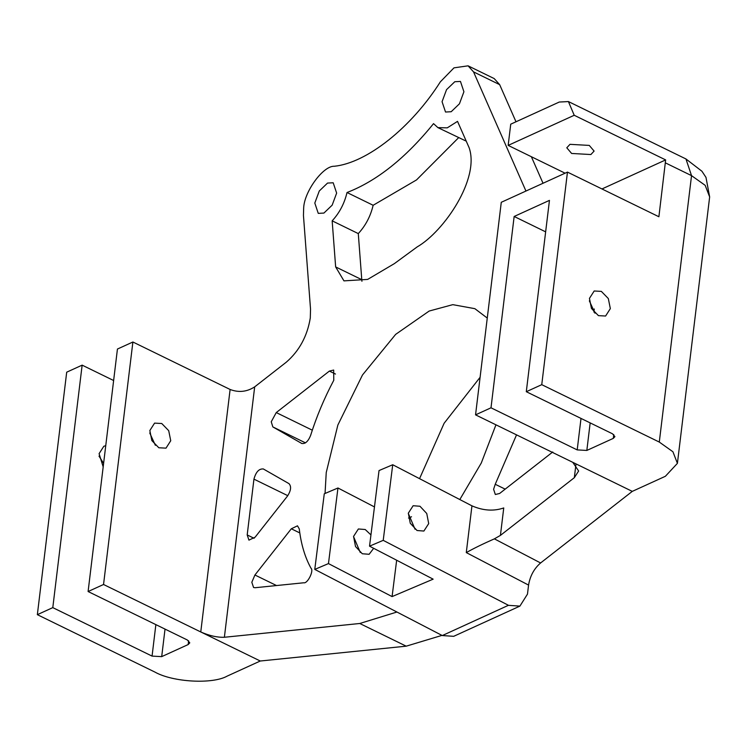 <?xml version="1.0" encoding="UTF-8"?>
<svg xmlns="http://www.w3.org/2000/svg" width="747" height="747" viewBox="0 0 747 747"><rect width="100%" height="100%" fill="white"/><g stroke="black" fill="none" stroke-linecap="round" stroke-linejoin="round"><path stroke-width="1.12" d="M360.269 552.463L353.546 536.607M373.677 548.307L369.13 554.293L362.286 553.751L355.507 546.515L353.564 536.411L358.373 528.969L365.218 529.511L370.942 534.917M415.033 529.221L408.301 513.366M408.329 513.17L413.138 505.728L419.982 506.261L426.752 513.506L428.703 523.6L423.885 531.052L417.041 530.51L410.271 523.274L408.329 513.17M396.657 560.231L392.082 596.592L433.148 579.158L369.532 546.16L383.22 540.352L508.53 605.35L519.912 606.106L527.475 594.126L528.568 585.088L466.287 552.593C473.887 548.326 483.244 543.751 494.374 538.858L540.595 562.967L632.279 491.377L572.781 462.328L578.626 471.002L574.331 477.688L575.937 464.429M519.912 606.106L453.69 636.323L442.299 635.557L508.436 605.303M569.989 144.33L589.271 145.413L594.098 151.081L590.886 154.536L571.614 153.462L566.786 147.785L569.989 144.33M594.976 313.198L589.355 300.864M610.336 308.614L608.319 298.539L601.354 291.386L594.182 290.994L589.439 298.408L591.465 308.474L598.422 315.636L605.602 316.028L610.336 308.614M155.376 445.324L149.755 432.989M170.736 440.739L168.71 430.674L161.754 423.512L154.582 423.119L149.839 430.533L151.865 440.599L158.822 447.761L165.993 448.153L170.736 440.739M99.006 456.128L103.609 463.364M103.179 466.894L99.09 453.672L103.833 446.258L105.747 445.698M525.953 191.045L473.542 71.889L468.08 65.829L453.989 67.846L440.366 81.815C411.308 127.644 367.038 162.893 334.311 166.264C323.227 165.619 304.141 191.68 303.665 208.133L303.45 215.463L310.537 309.211L310.285 318.017C307.269 336.225 299.248 350.959 286.241 362.23L254.68 386.862L224.38 637.266L359.765 623.493L396.928 612.026M336.645 193.09L333.19 182.772L327.541 183.071L319.286 190.98L314.804 203.053L318.259 213.371L323.909 213.072L332.163 205.164L336.645 193.09M463.915 91.75L460.46 81.432L454.802 81.722L446.547 89.64L442.065 101.704L445.52 112.022L451.179 111.733L459.433 103.814L463.915 91.75M516.532 434.866L495.233 484.28L493.599 489.294L495.336 494.505L499.622 493.478L552.761 451.982M301.937 443.55L301.648 443.41C305.103 444.166 308.072 441.57 310.556 435.604C316.513 416.695 324.254 398.254 333.778 380.279L333.676 370.054L329.39 371.082L276.25 412.577L271.245 421.784L272.842 426.92L301.788 443.485M251.823 582.277L253.569 587.487L255.054 587.73L303.777 582.772C307.493 583.93 314.104 570.717 311.032 568.271C305 557.393 301.078 544.274 299.267 528.904L297.493 525.823L291.311 528.783L254.923 575.003L251.823 582.277M487.268 318.063L474.859 308.67L452.766 304.655L429.18 311.041L395.658 334.367L362.472 375.003L337.849 425.071L326.243 472.524L325.048 493.468M480.097 377.3L444.129 423.26L419.553 478.659M374.462 506.924L337.961 487.987L328.465 563.593L314.776 569.401L442.215 635.52M337.961 487.987L324.273 493.795L314.776 569.401M458.574 137.728L416.537 179.915L373.145 205.276L347.019 192.521C376.852 180.979 405.686 158.019 433.54 123.629L437.901 127.625L447.266 127.849L457.528 121.369L469.125 147.71C480.004 178.664 444.082 231.365 417.209 246.883L394.379 263.616L367.645 279.415L343.956 280.872L335.646 266.912L361.772 279.667L361.94 281.274M347.019 192.521C344.451 203.436 339.493 212.876 332.163 220.841L335.646 266.912M459.816 499.547L481.292 463L495.952 424.81M263.374 468.976C259.041 468.565 255.894 471.955 253.943 479.144L247.192 534.927L248.938 540.137L255.119 537.177L287.492 496.064C291.013 490.546 291.517 486.409 288.996 483.645L263.233 468.901M383.22 540.352L392.726 464.746L471.945 505.84C483.15 510.696 493.748 511.396 503.749 507.941L500.425 535.394L574.331 477.688M500.425 535.394L494.374 538.858M260.273 661.011L103.544 584.49L88.099 591.531L187.357 640.002L189.775 642.84L188.169 644.558L161.697 656.632L152.061 656.099L52.794 607.628L37.35 614.669L154.9 672.067C172.8 682.207 212.55 684.429 227.172 676.11L260.273 661.011L406.209 646.174L441.972 635.389M601.961 188.954L665.642 159.914L574.219 115.271L568.411 101.564L559.27 102.04L510.733 124.179L508.165 145.394L574.219 115.271M632.279 491.377L665.381 476.287L677.408 463.355L672.926 451.758L659.293 442.065L541.752 384.668L567.468 172.109L658.891 216.751L665.642 159.914M224.38 637.266C217.19 637.508 209.319 635.734 200.766 631.962L230.113 389.476L132.891 342.005L117.438 349.045L88.099 591.531M113.637 380.522L82.142 365.143L66.698 372.183L37.35 614.669M52.794 607.628L82.142 365.143M540.595 562.967C534.086 568.607 530.071 575.984 528.568 585.088M103.544 584.49L132.891 342.005M230.113 389.476C238.723 392.754 246.912 391.876 254.68 386.862M541.752 384.668L526.299 391.708L549.456 200.373L514.151 216.471L491.003 407.806L475.55 414.856L501.274 202.297L567.468 172.109M526.299 391.708L612.503 433.802L614.921 436.64L613.315 438.368L586.834 450.441L577.198 449.899L491.003 407.806M545.646 231.85L514.151 216.471M565.096 173.192L508.165 145.394M475.55 414.856L572.781 462.328M515.99 121.77L499.659 84.644L494.206 78.584L468.08 65.829M543.032 183.258L531.369 156.721M373.145 205.276C370.568 216.191 365.619 225.631 358.289 233.596L361.772 279.667M466.24 141.155L437.901 127.625M358.289 233.596L332.163 220.841M392.726 464.746L379.037 470.554L369.532 546.16M411.532 516.765L408.506 518.054M392.082 596.592L328.465 563.593M305.495 442.868L272.842 426.92M406.209 646.174L359.765 623.493M188.169 644.558L188.627 640.777M165.031 629.095L161.697 656.632M152.061 656.099L155.862 624.623M659.293 442.065L691.535 175.638L665.418 162.883M590.167 422.895L586.834 450.441M613.315 438.368L613.773 434.586M577.198 449.899L581.007 418.423M593.884 312.041L594.257 308.987M299.79 532.928L291.311 528.783M276.53 585.545L254.923 575.003M254.111 538.307L247.192 534.927M287.791 495.672L253.943 479.144M312.311 430.188L276.25 412.577M335.487 374.06L329.39 371.082M505.177 489.136L495.233 484.28M499.659 84.644L473.542 71.889M709.65 196.928L705.168 185.331L691.535 175.638L685.951 158.962L701.928 171.24L705.98 177.375L709.65 196.928L677.408 463.355M466.287 552.593L471.945 505.84M685.951 158.962L568.411 101.564"/></g></svg>
